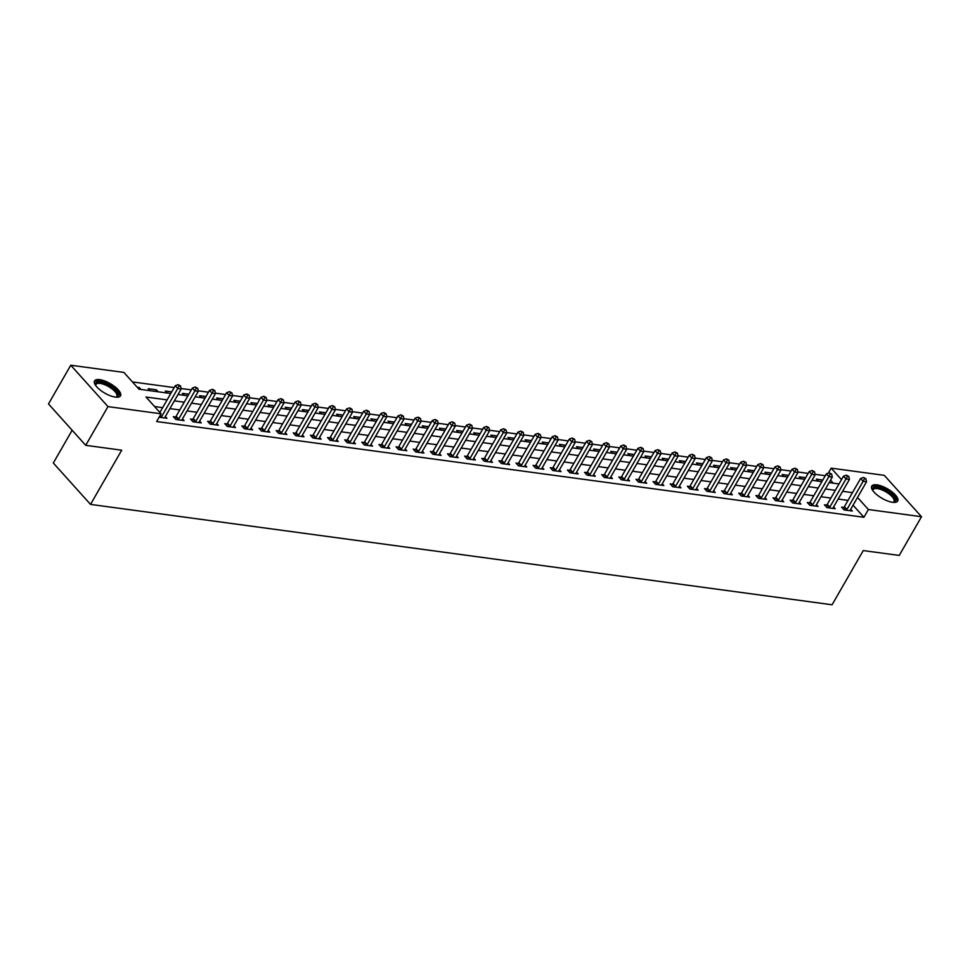 <?xml version="1.0" encoding="UTF-8"?>
<svg xmlns="http://www.w3.org/2000/svg" width="970" height="970" viewBox="0 0 970 970"><rect width="100%" height="100%" fill="white"/><g stroke="black" fill="none" stroke-linecap="round" stroke-linejoin="round"><path stroke-width="1.45" d="M892.582 502.29A14.974 5.468 -150.1 0 1 877.547 495.33A14.974 5.468 -150.1 0 1 871.751 486.115A14.974 5.468 -150.1 0 1 876.88 484.854A14.974 5.468 -150.1 0 1 891.915 491.802A14.974 5.468 -150.1 0 1 897.711 501.029A14.974 5.468 -150.1 0 1 892.582 502.29M115.381 397.106A14.974 5.468 -150.1 0 1 100.346 390.146A14.974 5.468 -150.1 0 1 94.551 380.919A14.974 5.468 -150.1 0 1 99.692 379.658A14.974 5.468 -150.1 0 1 114.715 386.618A14.974 5.468 -150.1 0 1 120.51 395.845A14.974 5.468 -150.1 0 1 115.381 397.106M72.156 430.256L53.314 463.017L90.525 504.4L832.09 604.771L863.251 550.572L899.238 555.434L921.5 516.719L868.38 509.529L857.528 497.452M90.525 504.4L121.699 450.201L85.712 445.327L48.5 403.944L70.761 365.229L123.881 372.419L138.965 389.188L170.781 393.505M825.288 475.7L815.055 474.318M808.143 473.384L797.922 472.002M791.011 471.068L780.789 469.674M773.878 468.74L763.657 467.358M756.745 466.424L746.512 465.042M739.613 464.109L729.379 462.726M722.48 461.781L712.247 460.398M705.348 459.465L695.114 458.082M688.215 457.149L677.981 455.767M671.07 454.833L660.849 453.439M653.938 452.505L643.716 451.123M636.805 450.189L626.584 448.807M619.672 447.873L609.451 446.491M602.54 445.557L592.306 444.163M585.407 443.229L575.174 441.847M568.274 440.913L558.041 439.531M551.142 438.598L540.908 437.215M534.009 436.282L523.776 434.887M516.864 433.954L506.643 432.571M499.732 431.638L489.51 430.256M482.599 429.322L472.378 427.94M465.467 426.994L455.245 425.612M448.334 424.678L438.1 423.296M431.201 422.362L420.968 420.98M414.069 420.046L403.835 418.652M396.936 417.718L386.703 416.336M379.803 415.402L369.57 414.02M362.659 413.087L352.437 411.704M345.526 410.771L335.305 409.376M328.393 408.443L318.172 407.06M311.261 406.127L301.039 404.745M294.128 403.811L283.895 402.429M276.996 401.495L266.762 400.101M259.863 399.167L249.629 397.785M242.73 396.851L232.497 395.469M225.598 394.535L215.364 393.153M208.453 392.207L198.232 390.825M191.32 389.891L181.099 388.509M174.188 387.576L132.429 381.925M828.283 473.166L831.169 468.146L884.288 475.336L921.5 516.719M833.254 483.169L830.538 480.15M141.05 389.479L139.28 387.515L137.206 387.236M149.95 390.68L148.192 388.715L156.412 389.831L158.183 391.795M167.083 392.995L165.324 391.043L171.702 391.904M184.227 395.324L182.457 393.359L188.835 394.22M201.36 397.639L199.59 395.675L205.967 396.536M218.492 399.955L216.722 398.003L223.1 398.864M235.625 402.271L233.867 400.319L240.233 401.18M252.758 404.599L251 402.635L257.365 403.496M269.89 406.915L268.132 404.951L274.51 405.824M287.023 409.231L285.265 407.279L291.643 408.14M304.156 411.559L302.397 409.595L308.775 410.455M321.288 413.875L319.53 411.911L325.908 412.771M338.433 416.191L336.663 414.226L343.041 415.099M355.566 418.507L353.795 416.554L360.173 417.415M372.698 420.834L370.928 418.87L377.306 419.731M389.831 423.15L388.073 421.186L394.438 422.047M406.963 425.466L405.205 423.502L411.583 424.375M424.096 427.782L422.338 425.83L428.716 426.691M441.229 430.11L439.471 428.146L445.848 429.007M458.361 432.426L456.603 430.462L462.981 431.323M475.506 434.742L473.736 432.79L480.114 433.651M492.639 437.058L490.868 435.106L497.246 435.966M509.771 439.386L508.001 437.421L514.379 438.282M526.904 441.702L525.134 439.737L531.511 440.61M544.037 444.017L542.279 442.065L548.644 442.926M561.169 446.345L559.411 444.381L565.789 445.242M578.302 448.661L576.544 446.697L582.921 447.558M595.434 450.977L593.676 449.013L600.054 449.886M612.567 453.293L610.809 451.341L617.187 452.202M629.712 455.621L627.942 453.657L634.319 454.518M646.844 457.937L645.074 455.973L651.452 456.834M663.977 460.253L662.207 458.289L668.585 459.162M681.11 462.569L679.339 460.617L685.717 461.478M698.242 464.897L696.484 462.933L702.85 463.793M715.375 467.213L713.617 465.248L719.995 466.109M732.508 469.528L730.749 467.576L737.127 468.437M749.64 471.844L747.882 469.892L754.26 470.753M766.773 474.172L765.015 472.208L771.393 473.069M783.918 476.488L782.147 474.524L788.525 475.397M801.05 478.804L799.28 476.852L805.658 477.713M818.183 481.132L816.413 479.168L822.79 480.029M167.119 399.882L146.009 397.021L161.093 413.802L156.643 421.538L863.93 517.277L853.066 505.2M848.022 500.387L838.141 499.053M830.89 498.071L821.008 496.725M813.757 495.755L803.875 494.409M796.625 493.427L786.743 492.093M779.48 491.111L769.598 489.777M762.347 488.795L752.465 487.449M745.215 486.467L735.333 485.133M728.082 484.151L718.2 482.817M710.949 481.835L701.067 480.502M693.817 479.519L683.935 478.174M676.684 477.191L666.802 475.858M659.552 474.876L649.67 473.542M642.419 472.56L632.537 471.226M625.274 470.244L615.392 468.898M608.141 467.916L598.26 466.582M591.009 465.6L581.127 464.266M573.876 463.284L563.994 461.938M556.744 460.968L546.862 459.622M539.611 458.64L529.729 457.306M522.478 456.324L512.596 454.991M505.346 454.008L495.464 452.663M488.213 451.68L478.331 450.347M471.068 449.365L461.186 448.031M453.936 447.049L444.054 445.715M436.803 444.733L426.921 443.387M419.67 442.405L409.789 441.071M402.538 440.089L392.656 438.755M385.405 437.773L375.523 436.439M368.273 435.457L358.391 434.111M351.14 433.129L341.258 431.795M334.007 430.813L324.113 429.48M316.863 428.497L306.981 427.152M299.73 426.182L289.848 424.836M282.597 423.854L272.715 422.52M265.465 421.538L255.583 420.204M248.332 419.222L238.45 417.876M231.2 416.894L221.318 415.56M214.067 414.578L204.185 413.244M196.934 412.262L187.052 410.928M179.802 409.946L169.908 408.6M162.657 407.618L154.557 406.527M159.129 417.209L166.937 418.276L165.361 416.518M175.57 416.979L173.339 416.676L175.849 419.476L184.07 420.592L182.493 418.834M192.703 419.307L190.472 419.004L192.981 421.792L201.214 422.908L199.626 421.15M209.835 421.623L207.604 421.32L210.114 424.108L218.347 425.224L216.771 423.478M226.968 423.938L224.737 423.635L227.247 426.436L235.48 427.552L233.903 425.794M244.1 426.254L241.869 425.951L244.391 428.752L252.612 429.868L251.036 428.109M261.233 428.582L259.002 428.279L261.524 431.068L269.745 432.183L268.169 430.425M278.366 430.898L276.135 430.595L278.657 433.396L286.877 434.499L285.301 432.753M295.498 433.214L293.279 432.911L295.789 435.712L304.01 436.827L302.434 435.069M312.643 435.53L310.412 435.239L312.922 438.028L321.143 439.143L319.566 437.385M329.776 437.858L327.545 437.555L330.055 440.344L338.275 441.459L336.699 439.713M346.908 440.174L344.677 439.871L347.187 442.672L355.42 443.775L353.832 442.029M364.041 442.49L361.81 442.187L364.32 444.987L372.553 446.103L370.976 444.345M381.174 444.806L378.943 444.515L381.452 447.303L389.685 448.419L388.109 446.661M398.306 447.134L396.075 446.83L398.597 449.619L406.818 450.735L405.242 448.989M415.439 449.45L413.208 449.146L415.73 451.947L423.951 453.051L422.374 451.305M432.571 451.765L430.34 451.462L432.862 454.263L441.083 455.379L439.507 453.62M449.704 454.093L447.485 453.79L449.995 456.579L458.216 457.695L456.64 455.936M466.849 456.409L464.618 456.106L467.128 458.895L475.349 460.01L473.772 458.264M483.981 458.725L481.75 458.422L484.26 461.223L492.481 462.338L490.905 460.58M501.114 461.041L498.883 460.738L501.393 463.539L509.626 464.654L508.05 462.896M518.247 463.369L516.016 463.066L518.526 465.855L526.758 466.97L525.182 465.212M535.379 465.685L533.148 465.382L535.67 468.183L543.891 469.286L542.315 467.54M552.512 468.001L550.281 467.698L552.803 470.498L561.024 471.614L559.447 469.856M569.645 470.317L567.414 470.013L569.936 472.814L578.156 473.93L576.58 472.172M586.777 472.645L584.546 472.341L587.068 475.13L595.289 476.246L593.713 474.5M603.91 474.961L601.691 474.657L604.201 477.458L612.422 478.562L610.845 476.816M621.055 477.276L618.824 476.973L621.334 479.774L629.554 480.89L627.978 479.132M638.187 479.592L635.956 479.301L638.466 482.09L646.687 483.205L645.111 481.447M655.32 481.92L653.089 481.617L655.599 484.406L663.832 485.521L662.255 483.775M672.452 484.236L670.221 483.933L672.731 486.734L680.964 487.837L679.388 486.091M689.585 486.552L687.354 486.249L689.876 489.05L698.097 490.165L696.521 488.407M706.718 488.88L704.487 488.577L707.009 491.366L715.229 492.481L713.653 490.723M723.85 491.196L721.619 490.893L724.141 493.681L732.362 494.797L730.786 493.051M740.983 493.512L738.752 493.209L741.274 496.009L749.495 497.125L747.918 495.367M758.128 495.828L755.897 495.524L758.407 498.325L766.627 499.441L765.051 497.683M775.26 498.156L773.029 497.852L775.539 500.641L783.76 501.757L782.184 499.999M792.393 500.471L790.162 500.168L792.672 502.969L800.905 504.073L799.316 502.327M809.526 502.787L807.295 502.484L809.804 505.285L818.037 506.401L816.461 504.642M826.658 505.103L824.427 504.8L826.937 507.601L835.17 508.716L833.594 506.958M843.791 507.431L841.56 507.128L844.082 509.917L852.303 511.032L850.726 509.286M85.712 445.327L107.973 406.612L70.761 365.229M863.93 517.277L868.38 509.529M161.093 413.802L107.973 406.612M852.472 492.639L842.59 491.305M835.34 490.323L825.458 488.989M818.207 488.007L808.325 486.673M801.074 485.691L791.193 484.345M783.942 483.363L774.06 482.029M766.809 481.047L756.927 479.713M749.664 478.731L739.783 477.398M732.532 476.416L722.65 475.07M715.399 474.087L705.517 472.754M698.267 471.772L688.385 470.438M681.134 469.456L671.252 468.11M664.001 467.128L654.12 465.794M646.869 464.812L636.987 463.478M629.736 462.496L619.854 461.162M612.603 460.18L602.722 458.834M595.459 457.852L585.577 456.518M578.326 455.536L568.444 454.202M561.193 453.22L551.312 451.887M544.061 450.904L534.179 449.559M526.928 448.576L517.046 447.243M509.796 446.261L499.914 444.927M492.663 443.945L482.781 442.611M475.53 441.629L465.649 440.283M458.398 439.301L448.516 437.967M441.253 436.985L431.371 435.651M424.12 434.669L414.238 433.323M406.988 432.353L397.106 431.007M389.855 430.025L379.973 428.691M372.722 427.709L362.841 426.376M355.59 425.393L345.708 424.048M338.457 423.065L328.575 421.732M321.325 420.75L311.443 419.416M304.192 418.434L294.298 417.1M287.047 416.118L277.165 414.772M269.915 413.79L260.033 412.456M252.782 411.474L242.9 410.14M235.649 409.158L225.767 407.824M218.517 406.842L208.635 405.496M201.384 404.514L191.502 403.18M184.251 402.198L174.37 400.865M841.487 479.629L831.169 468.146M178.031 394.487L187.913 395.821M195.164 396.803L205.046 398.137M212.297 399.119L222.191 400.452M229.441 401.434L239.323 402.78M246.574 403.762L256.456 405.096M263.707 406.078L273.588 407.412M280.839 408.394L290.721 409.74M297.972 410.71L307.854 412.056M315.104 413.038L324.986 414.372M332.237 415.354L342.119 416.688M349.37 417.67L359.252 419.016M366.502 419.998L376.396 421.332M383.647 422.314L393.529 423.647M400.78 424.63L410.662 425.963M417.912 426.945L427.794 428.291M435.045 429.274L444.927 430.607M452.178 431.589L462.059 432.923M469.31 433.905L479.192 435.239M486.443 436.221L496.325 437.567M503.575 438.549L513.457 439.883M520.708 440.865L530.602 442.199M537.853 443.181L547.735 444.527M554.986 445.497L564.867 446.843M572.118 447.825L582 449.158M589.251 450.141L599.133 451.474M606.383 452.457L616.265 453.802M623.516 454.784L633.398 456.118M640.649 457.1L650.53 458.434M657.781 459.416L667.663 460.75M674.926 461.732L684.808 463.078M692.059 464.06L701.94 465.394M709.191 466.376L719.073 467.71M726.324 468.692L736.206 470.026M743.456 471.008L753.338 472.354M760.589 473.336L770.471 474.669M777.722 475.652L787.604 476.985M794.854 477.967L804.736 479.313M811.987 480.283L821.869 481.629M829.132 482.611L839.014 483.945M138.564 388.752L139.28 387.515M155.491 391.431L156.412 389.831M160.947 417.464L161.129 417.27A1.916 1.188 138 0 0 161.566 416.712L177.765 388.521L181.196 388.982L164.985 417.173A1.916 1.188 138 0 0 164.754 417.767L164.706 417.973M159.88 412.456L175.255 385.72L177.765 388.521L179.195 385.805L180.565 385.999L178.189 384.69L179.195 385.805M178.189 384.69L175.255 385.72M181.196 388.982L180.565 385.999M178.08 419.78L178.262 419.586A1.916 1.188 138 0 0 178.698 419.028L194.897 390.837L198.329 391.31L182.117 419.489A1.916 1.188 138 0 0 181.887 420.083L181.851 420.289M174.539 418.021L175.752 416.797A1.916 1.188 138 0 0 176.176 416.227L192.387 388.048L194.897 390.837L196.328 388.133L197.698 388.315L195.322 387.006L196.328 388.133M195.322 387.006L192.387 388.048M198.329 391.31L197.698 388.315M195.212 422.095L195.394 421.914A1.916 1.188 138 0 0 195.831 421.344L212.042 393.165L215.461 393.626L199.25 421.804A1.916 1.188 138 0 0 199.02 422.399L198.983 422.605M191.684 420.349L192.885 419.113A1.916 1.188 138 0 0 193.309 418.555L209.52 390.364L212.042 393.165L213.473 390.449L214.843 390.631L212.466 389.334L213.473 390.449M212.466 389.334L209.52 390.364M215.461 393.626L214.843 390.631M212.345 424.411L212.527 424.229A1.916 1.188 138 0 0 212.963 423.66L229.175 395.481L232.594 395.942L216.395 424.132A1.916 1.188 138 0 0 216.152 424.714L216.116 424.921M208.817 422.665L210.017 421.429A1.916 1.188 138 0 0 210.454 420.871L226.653 392.68L229.175 395.481L230.605 392.765L231.975 392.947L229.599 391.65L230.605 392.765M229.599 391.65L226.653 392.68M232.594 395.942L231.975 392.947M229.478 426.739L229.66 426.545A1.916 1.188 138 0 0 230.096 425.988L246.307 397.797L249.726 398.258L233.527 426.448A1.916 1.188 138 0 0 233.285 427.042L233.249 427.249M225.949 424.981L227.15 423.757A1.916 1.188 138 0 0 227.586 423.187L243.785 394.996L246.307 397.797L247.738 395.081L249.108 395.275L246.732 393.965L247.738 395.081M246.732 393.965L243.785 394.996M249.726 398.258L249.108 395.275M95.593 385.369A12.949 4.741 -150.1 0 1 95.569 385.284A12.949 4.741 -150.1 0 1 95.412 384.763A12.949 4.741 -150.1 0 1 105.572 383.708A12.949 4.741 -150.1 0 1 118.231 394.475A12.949 4.741 -150.1 0 1 116.218 397.166A12.949 4.741 -150.1 0 1 116.133 397.179M115.842 397.154A11.992 4.389 29.9 0 0 116.776 396.366A11.992 4.389 29.9 0 0 116.933 394.887A11.992 4.389 29.9 0 0 106.894 385.696A11.992 4.389 29.9 0 0 95.981 384.411A11.992 4.389 29.9 0 0 95.763 385.611M119.928 396.487A14.877 5.432 29.9 0 0 119.916 395.19A14.877 5.432 29.9 0 0 108.167 384.156A14.877 5.432 29.9 0 0 94.284 381.743M872.794 490.565A12.949 4.741 -150.1 0 1 872.757 490.48A12.949 4.741 -150.1 0 1 877.232 487.267A12.949 4.741 -150.1 0 1 892.036 494.821A12.949 4.741 -150.1 0 1 893.418 502.363A12.949 4.741 -150.1 0 1 893.334 502.375M893.043 502.351A11.992 4.389 29.9 0 0 893.976 501.563A11.992 4.389 29.9 0 0 889.332 494.166A11.992 4.389 29.9 0 0 877.292 488.601A11.992 4.389 29.9 0 0 873.17 489.607A11.992 4.389 29.9 0 0 872.964 490.808M897.129 501.684A14.877 5.432 29.9 0 0 890.557 492.602A14.877 5.432 29.9 0 0 876.225 486.14A14.877 5.432 29.9 0 0 871.484 486.94M246.61 429.055L246.804 428.873A1.916 1.188 138 0 0 247.229 428.303L263.44 400.113L266.859 400.586L250.66 428.764A1.916 1.188 138 0 0 250.43 429.358L250.381 429.564M243.082 427.297L244.282 426.072A1.916 1.188 138 0 0 244.719 425.503L260.918 397.324L263.44 400.113L264.871 397.409L266.241 397.591L263.864 396.281L264.871 397.409M263.864 396.281L260.918 397.324M266.859 400.586L266.241 397.591M263.755 431.371L263.937 431.189A1.916 1.188 138 0 0 264.361 430.619L280.572 402.441L284.004 402.902L267.793 431.08A1.916 1.188 138 0 0 267.562 431.674L267.514 431.88M260.215 429.625L261.415 428.388A1.916 1.188 138 0 0 261.851 427.831L278.063 399.64L280.572 402.441L282.003 399.725L283.373 399.907L280.997 398.609L282.003 399.725M280.997 398.609L278.063 399.64M284.004 402.902L283.373 399.907M280.888 433.687L281.07 433.505A1.916 1.188 138 0 0 281.494 432.935L297.705 404.757L301.137 405.217L284.925 433.408A1.916 1.188 138 0 0 284.695 434.002L284.646 434.196M277.347 431.941L278.548 430.704A1.916 1.188 138 0 0 278.984 430.146L295.195 401.956L297.705 404.757L299.136 402.041L300.506 402.223L298.129 400.925L299.136 402.041M298.129 400.925L295.195 401.956M301.137 405.217L300.506 402.223M298.02 436.015L298.202 435.821A1.916 1.188 138 0 0 298.627 435.263L314.838 407.073L318.269 407.533L302.058 435.724A1.916 1.188 138 0 0 301.828 436.318L301.779 436.524M294.48 434.257L295.692 433.032A1.916 1.188 138 0 0 296.117 432.462L312.328 404.284L314.838 407.073L316.268 404.357L317.639 404.551L315.262 403.241L316.268 404.357M315.262 403.241L312.328 404.284M318.269 407.533L317.639 404.551M315.153 438.331L315.335 438.149A1.916 1.188 138 0 0 315.771 437.579L331.97 409.388L335.402 409.861L319.191 438.04A1.916 1.188 138 0 0 318.96 438.634L318.912 438.84M311.612 436.573L312.825 435.348A1.916 1.188 138 0 0 313.249 434.778L329.461 406.6L331.97 409.388L333.401 406.685L334.771 406.866L332.395 405.557L333.401 406.685M332.395 405.557L329.461 406.6M335.402 409.861L334.771 406.866M332.286 440.647L332.467 440.465A1.916 1.188 138 0 0 332.904 439.895L349.103 411.716L352.534 412.177L336.323 440.368A1.916 1.188 138 0 0 336.093 440.95L336.057 441.156M328.757 438.901L329.958 437.664A1.916 1.188 138 0 0 330.382 437.106L346.593 408.916L349.103 411.716L350.534 409L351.916 409.182L349.539 407.885L350.534 409M349.539 407.885L346.593 408.916M352.534 412.177L351.916 409.182M349.418 442.975L349.6 442.781A1.916 1.188 138 0 0 350.037 442.223L366.248 414.032L369.667 414.493L353.456 442.684A1.916 1.188 138 0 0 353.225 443.278L353.189 443.484M345.89 441.217L347.09 439.992A1.916 1.188 138 0 0 347.515 439.422L363.726 411.231L366.248 414.032L367.678 411.316L369.049 411.498L366.672 410.201L367.678 411.316M366.672 410.201L363.726 411.231M369.667 414.493L369.049 411.498M366.551 445.291L366.733 445.097A1.916 1.188 138 0 0 367.169 444.539L383.38 416.348L386.8 416.809L370.601 445A1.916 1.188 138 0 0 370.358 445.594L370.322 445.8M363.022 443.532L364.223 442.308A1.916 1.188 138 0 0 364.659 441.738L380.858 413.559L383.38 416.348L384.811 413.632L386.181 413.826L383.805 412.517L384.811 413.632M383.805 412.517L380.858 413.559M386.8 416.809L386.181 413.826M383.683 447.606L383.865 447.425A1.916 1.188 138 0 0 384.302 446.855L400.513 418.664L403.932 419.137L387.733 447.315A1.916 1.188 138 0 0 387.491 447.91L387.454 448.116M380.155 445.848L381.355 444.624A1.916 1.188 138 0 0 381.792 444.054L397.991 415.875L400.513 418.664L401.944 415.96L403.314 416.142L400.937 414.833L401.944 415.96M400.937 414.833L397.991 415.875M403.932 419.137L403.314 416.142M400.828 449.922L401.01 449.74A1.916 1.188 138 0 0 401.434 449.171L417.646 420.992L421.065 421.453L404.866 449.643A1.916 1.188 138 0 0 404.635 450.225L404.587 450.432M397.288 448.176L398.488 446.94A1.916 1.188 138 0 0 398.925 446.382L415.124 418.191L417.646 420.992L419.076 418.276L420.446 418.458L418.07 417.161L419.076 418.276M418.07 417.161L415.124 418.191M421.065 421.453L420.446 418.458M417.961 452.25L418.143 452.056A1.916 1.188 138 0 0 418.567 451.499L434.778 423.308L438.21 423.769L421.998 451.959A1.916 1.188 138 0 0 421.768 452.553L421.72 452.76M414.42 450.492L415.621 449.268A1.916 1.188 138 0 0 416.057 448.698L432.268 420.507L434.778 423.308L436.209 420.592L437.579 420.786L435.203 419.476L436.209 420.592M435.203 419.476L432.268 420.507M438.21 423.769L437.579 420.786M435.093 454.566L435.275 454.372A1.916 1.188 138 0 0 435.7 453.814L451.911 425.624L455.342 426.097L439.131 454.275A1.916 1.188 138 0 0 438.901 454.869L438.852 455.075M431.553 452.808L432.753 451.583A1.916 1.188 138 0 0 433.19 451.014L449.401 422.835L451.911 425.624L453.342 422.92L454.712 423.102L452.335 421.792L453.342 422.92M452.335 421.792L449.401 422.835M455.342 426.097L454.712 423.102M452.226 456.882L452.408 456.7A1.916 1.188 138 0 0 452.844 456.13L469.043 427.952L472.475 428.413L456.264 456.591A1.916 1.188 138 0 0 456.033 457.185L455.985 457.391M448.686 455.136L449.898 453.899A1.916 1.188 138 0 0 450.322 453.342L466.534 425.151L469.043 427.952L470.474 425.236L471.844 425.418L469.468 424.12L470.474 425.236M469.468 424.12L466.534 425.151M472.475 428.413L471.844 425.418M469.359 459.198L469.541 459.016A1.916 1.188 138 0 0 469.977 458.446L486.176 430.268L489.607 430.728L473.396 458.919A1.916 1.188 138 0 0 473.166 459.501L473.117 459.707M465.818 457.452L467.031 456.215A1.916 1.188 138 0 0 467.455 455.657L483.666 427.467L486.176 430.268L487.607 427.552L488.977 427.734L486.6 426.436L487.607 427.552M486.6 426.436L483.666 427.467M489.607 430.728L488.977 427.734M486.491 461.526L486.673 461.332A1.916 1.188 138 0 0 487.11 460.774L503.309 432.584L506.74 433.044L490.529 461.235A1.916 1.188 138 0 0 490.299 461.829L490.262 462.035M482.963 459.768L484.163 458.543A1.916 1.188 138 0 0 484.588 457.973L500.799 429.783L503.309 432.584L504.739 429.868L506.122 430.062L503.745 428.752L504.739 429.868M503.745 428.752L500.799 429.783M506.74 433.044L506.122 430.062M503.624 463.842L503.806 463.66A1.916 1.188 138 0 0 504.242 463.09L520.453 434.899L523.873 435.372L507.662 463.551A1.916 1.188 138 0 0 507.431 464.145L507.395 464.351M500.096 462.084L501.296 460.859A1.916 1.188 138 0 0 501.72 460.289L517.932 432.111L520.453 434.899L521.884 432.196L523.254 432.377L520.878 431.068L521.884 432.196M520.878 431.068L517.932 432.111M523.873 435.372L523.254 432.377M520.757 466.158L520.938 465.976A1.916 1.188 138 0 0 521.375 465.406L537.586 437.228L541.005 437.688L524.806 465.867A1.916 1.188 138 0 0 524.564 466.461L524.528 466.667M517.228 464.412L518.429 463.175A1.916 1.188 138 0 0 518.865 462.617L535.064 434.427L537.586 437.228L539.017 434.512L540.387 434.693L538.01 433.396L539.017 434.512M538.01 433.396L535.064 434.427M541.005 437.688L540.387 434.693M537.889 468.474L538.071 468.292A1.916 1.188 138 0 0 538.508 467.722L554.719 439.543L558.138 440.004L541.939 468.195A1.916 1.188 138 0 0 541.696 468.789L541.66 468.983M534.361 466.728L535.561 465.491A1.916 1.188 138 0 0 535.998 464.933L552.197 436.742L554.719 439.543L556.149 436.827L557.52 437.009L555.143 435.712L556.149 436.827M555.143 435.712L552.197 436.742M558.138 440.004L557.52 437.009M555.034 470.802L555.216 470.608A1.916 1.188 138 0 0 555.64 470.05L571.851 441.859L575.283 442.32L559.072 470.511A1.916 1.188 138 0 0 558.841 471.105L558.793 471.311M551.493 469.043L552.694 467.819A1.916 1.188 138 0 0 553.13 467.249L569.341 439.07L571.851 441.859L573.282 439.143L574.652 439.337L572.276 438.028L573.282 439.143M572.276 438.028L569.341 439.07M575.283 442.32L574.652 439.337M572.167 473.117L572.348 472.936A1.916 1.188 138 0 0 572.773 472.366L588.984 444.175L592.415 444.648L576.204 472.826A1.916 1.188 138 0 0 575.974 473.421L575.925 473.627M568.626 471.359L569.826 470.135A1.916 1.188 138 0 0 570.263 469.565L586.474 441.386L588.984 444.175L590.415 441.471L591.785 441.653L589.408 440.344L590.415 441.471M589.408 440.344L586.474 441.386M592.415 444.648L591.785 441.653M589.299 475.433L589.481 475.251A1.916 1.188 138 0 0 589.905 474.682L606.117 446.503L609.548 446.964L593.337 475.154A1.916 1.188 138 0 0 593.106 475.736L593.058 475.943M585.759 473.687L586.959 472.451A1.916 1.188 138 0 0 587.396 471.893L603.607 443.702L606.117 446.503L607.547 443.787L608.917 443.969L606.541 442.672L607.547 443.787M606.541 442.672L603.607 443.702M609.548 446.964L608.917 443.969M606.432 477.761L606.614 477.567A1.916 1.188 138 0 0 607.05 477.01L623.249 448.819L626.681 449.28L610.469 477.47A1.916 1.188 138 0 0 610.239 478.064L610.191 478.271M602.891 476.003L604.104 474.779A1.916 1.188 138 0 0 604.528 474.209L620.739 446.018L623.249 448.819L624.68 446.103L626.05 446.285L623.674 444.987L624.68 446.103M623.674 444.987L620.739 446.018M626.681 449.28L626.05 446.285M623.564 480.077L623.746 479.883A1.916 1.188 138 0 0 624.183 479.325L640.382 451.135L643.813 451.596L627.602 479.786A1.916 1.188 138 0 0 627.372 480.38L627.323 480.587M620.024 478.319L621.236 477.094A1.916 1.188 138 0 0 621.661 476.525L637.872 448.346L640.382 451.135L641.813 448.419L643.183 448.613L640.806 447.303L641.813 448.419M640.806 447.303L637.872 448.346M643.813 451.596L643.183 448.613M640.697 482.393L640.879 482.211A1.916 1.188 138 0 0 641.315 481.641L657.514 453.451L660.946 453.924L644.735 482.102A1.916 1.188 138 0 0 644.504 482.696L644.468 482.902M637.169 480.635L638.369 479.41A1.916 1.188 138 0 0 638.793 478.84L655.005 450.662L657.514 453.451L658.957 450.747L660.327 450.929L657.951 449.619L658.957 450.747M657.951 449.619L655.005 450.662M660.946 453.924L660.327 450.929M657.83 484.709L658.012 484.527A1.916 1.188 138 0 0 658.448 483.957L674.659 455.779L678.078 456.239L661.867 484.43A1.916 1.188 138 0 0 661.637 485.012L661.601 485.218M654.301 482.963L655.502 481.726A1.916 1.188 138 0 0 655.926 481.168L672.137 452.978L674.659 455.779L676.09 453.063L677.46 453.245L675.084 451.947L676.09 453.063M675.084 451.947L672.137 452.978M678.078 456.239L677.46 453.245M674.962 487.037L675.144 486.843A1.916 1.188 138 0 0 675.581 486.285L691.792 458.095L695.211 458.555L679.012 486.746A1.916 1.188 138 0 0 678.77 487.34L678.733 487.546M671.434 485.279L672.634 484.054A1.916 1.188 138 0 0 673.071 483.484L689.27 455.294L691.792 458.095L693.223 455.379L694.593 455.573L692.216 454.263L693.223 455.379M692.216 454.263L689.27 455.294M695.211 458.555L694.593 455.573M692.095 489.353L692.289 489.159A1.916 1.188 138 0 0 692.713 488.601L708.924 460.411L712.344 460.871L696.145 489.062A1.916 1.188 138 0 0 695.902 489.656L695.866 489.862M688.567 487.595L689.767 486.37A1.916 1.188 138 0 0 690.203 485.8L706.403 457.622L708.924 460.411L710.355 457.695L711.725 457.888L709.349 456.579L710.355 457.695M709.349 456.579L706.403 457.622M712.344 460.871L711.725 457.888M709.24 491.669L709.422 491.487A1.916 1.188 138 0 0 709.846 490.917L726.057 462.738L729.488 463.199L713.277 491.378A1.916 1.188 138 0 0 713.047 491.972L712.998 492.178M705.699 489.923L706.9 488.686A1.916 1.188 138 0 0 707.336 488.128L723.547 459.938L726.057 462.738L727.488 460.022L728.858 460.204L726.481 458.907L727.488 460.022M726.481 458.907L723.547 459.938M729.488 463.199L728.858 460.204M726.372 493.985L726.554 493.803A1.916 1.188 138 0 0 726.979 493.233L743.19 465.054L746.621 465.515L730.41 493.706A1.916 1.188 138 0 0 730.18 494.288L730.131 494.494M722.832 492.239L724.032 491.002A1.916 1.188 138 0 0 724.469 490.444L740.68 462.253L743.19 465.054L744.62 462.338L745.991 462.52L743.614 461.223L744.62 462.338M743.614 461.223L740.68 462.253M746.621 465.515L745.991 462.52M743.505 496.313L743.687 496.119A1.916 1.188 138 0 0 744.111 495.561L760.322 467.37L763.754 467.831L747.543 496.022A1.916 1.188 138 0 0 747.312 496.616L747.264 496.822M739.964 494.554L741.165 493.33A1.916 1.188 138 0 0 741.601 492.76L757.812 464.569L760.322 467.37L761.753 464.654L763.123 464.848L760.747 463.539L761.753 464.654M760.747 463.539L757.812 464.569M763.754 467.831L763.123 464.848M760.638 498.628L760.819 498.434A1.916 1.188 138 0 0 761.256 497.877L777.455 469.686L780.886 470.159L764.675 498.337A1.916 1.188 138 0 0 764.445 498.932L764.396 499.138M757.097 496.87L758.31 495.646A1.916 1.188 138 0 0 758.734 495.076L774.945 466.897L777.455 469.686L778.886 466.982L780.256 467.164L777.879 465.855L778.886 466.982M777.879 465.855L774.945 466.897M780.886 470.159L780.256 467.164M777.77 500.944L777.952 500.762A1.916 1.188 138 0 0 778.389 500.193L794.588 472.014L798.019 472.475L781.808 500.653A1.916 1.188 138 0 0 781.577 501.247L781.529 501.454M774.23 499.198L775.442 497.962A1.916 1.188 138 0 0 775.867 497.404L792.078 469.213L794.588 472.014L796.018 469.298L797.388 469.48L795.012 468.183L796.018 469.298M795.012 468.183L792.078 469.213M798.019 472.475L797.388 469.48M794.903 503.26L795.085 503.078A1.916 1.188 138 0 0 795.521 502.508L811.72 474.33L815.152 474.791L798.94 502.981A1.916 1.188 138 0 0 798.71 503.563L798.674 503.769M791.374 501.514L792.575 500.277A1.916 1.188 138 0 0 792.999 499.72L809.21 471.529L811.72 474.33L813.163 471.614L814.533 471.796L812.157 470.498L813.163 471.614M812.157 470.498L809.21 471.529M815.152 474.791L814.533 471.796M812.035 505.588L812.217 505.394A1.916 1.188 138 0 0 812.654 504.837L828.865 476.646L832.284 477.107L816.085 505.297A1.916 1.188 138 0 0 815.843 505.891L815.806 506.097M808.507 503.83L809.707 502.605A1.916 1.188 138 0 0 810.144 502.036L826.343 473.857L828.865 476.646L830.296 473.93L831.666 474.124L829.289 472.814L830.296 473.93M829.289 472.814L826.343 473.857M832.284 477.107L831.666 474.124M829.168 507.904L829.35 507.722A1.916 1.188 138 0 0 829.786 507.152L845.998 478.962L849.417 479.435L833.218 507.613A1.916 1.188 138 0 0 832.975 508.207L832.939 508.413M825.64 506.146L826.84 504.921A1.916 1.188 138 0 0 827.277 504.351L843.476 476.173L845.998 478.962L847.428 476.258L848.798 476.44L846.422 475.13L847.428 476.258M846.422 475.13L843.476 476.173M849.417 479.435L848.798 476.44M846.301 510.22L846.495 510.038A1.916 1.188 138 0 0 846.919 509.468L863.13 481.29L866.549 481.75L850.351 509.941A1.916 1.188 138 0 0 850.108 510.523L850.072 510.729M842.772 508.474L843.973 507.237A1.916 1.188 138 0 0 844.409 506.679L860.608 478.489L863.13 481.29L864.561 478.574L865.931 478.756L863.555 477.458L864.561 478.574M863.555 477.458L860.608 478.489M866.549 481.75L865.931 478.756M161.129 417.27L159.892 415.887M161.566 416.712L160.256 415.257M178.262 419.586L175.752 416.797M178.698 419.028L176.176 416.227M195.394 421.914L192.885 419.113M195.831 421.344L193.309 418.555M212.527 424.229L210.017 421.429M212.963 423.66L210.454 420.871M229.66 426.545L227.15 423.757M230.096 425.988L227.586 423.187M246.804 428.873L244.282 426.072M247.229 428.303L244.719 425.503M263.937 431.189L261.415 428.388M264.361 430.619L261.851 427.831M281.07 433.505L278.548 430.704M281.494 432.935L278.984 430.146M298.202 435.821L295.692 433.032M298.627 435.263L296.117 432.462M315.335 438.149L312.825 435.348M315.771 437.579L313.249 434.778M332.467 440.465L329.958 437.664M332.904 439.895L330.382 437.106M349.6 442.781L347.09 439.992M350.037 442.223L347.515 439.422M366.733 445.097L364.223 442.308M367.169 444.539L364.659 441.738M383.865 447.425L381.355 444.624M384.302 446.855L381.792 444.054M401.01 449.74L398.488 446.94M401.434 449.171L398.925 446.382M418.143 452.056L415.621 449.268M418.567 451.499L416.057 448.698M435.275 454.372L432.753 451.583M435.7 453.814L433.19 451.014M452.408 456.7L449.898 453.899M452.844 456.13L450.322 453.342M469.541 459.016L467.031 456.215M469.977 458.446L467.455 455.657M486.673 461.332L484.163 458.543M487.11 460.774L484.588 457.973M503.806 463.66L501.296 460.859M504.242 463.09L501.72 460.289M520.938 465.976L518.429 463.175M521.375 465.406L518.865 462.617M538.071 468.292L535.561 465.491M538.508 467.722L535.998 464.933M555.216 470.608L552.694 467.819M555.64 470.05L553.13 467.249M572.348 472.936L569.826 470.135M572.773 472.366L570.263 469.565M589.481 475.251L586.959 472.451M589.905 474.682L587.396 471.893M606.614 477.567L604.104 474.779M607.05 477.01L604.528 474.209M623.746 479.883L621.236 477.094M624.183 479.325L621.661 476.525M640.879 482.211L638.369 479.41M641.315 481.641L638.793 478.84M658.012 484.527L655.502 481.726M658.448 483.957L655.926 481.168M675.144 486.843L672.634 484.054M675.581 486.285L673.071 483.484M692.289 489.159L689.767 486.37M692.713 488.601L690.203 485.8M709.422 491.487L706.9 488.686M709.846 490.917L707.336 488.128M726.554 493.803L724.032 491.002M726.979 493.233L724.469 490.444M743.687 496.119L741.165 493.33M744.111 495.561L741.601 492.76M760.819 498.434L758.31 495.646M761.256 497.877L758.734 495.076M777.952 500.762L775.442 497.962M778.389 500.193L775.867 497.404M795.085 503.078L792.575 500.277M795.521 502.508L792.999 499.72M812.217 505.394L809.707 502.605M812.654 504.837L810.144 502.036M829.35 507.722L826.84 504.921M829.786 507.152L827.277 504.351M846.495 510.038L843.973 507.237M846.919 509.468L844.409 506.679"/></g></svg>
